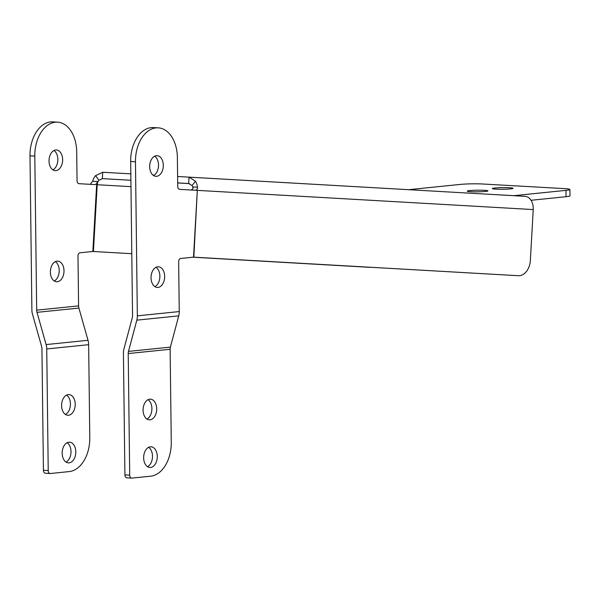 <?xml version="1.0" encoding="UTF-8"?>
<svg xmlns="http://www.w3.org/2000/svg" width="600" height="600" viewBox="0 0 600 600"><rect width="100%" height="100%" fill="white"/><g stroke="black" fill="none" stroke-linecap="round" stroke-linejoin="round"><path stroke-width="0.9" d="M90.218 184.328L92.633 181.275A12.742 10.17 93.3 0 1 95.617 175.613L102.727 172.275L102.368 178.635L98.948 180.315A6.367 5.085 -86.7 0 0 97.208 184.725L97.387 181.545L96.705 183.72L95.137 184.605L78.975 183.683A3.188 2.093 93.2 0 1 77.062 180.712L76.71 151.822A31.852 20.918 93.2 0 0 57.547 122.16A31.852 20.918 93.2 0 0 34.8 156.097L36.682 310.163A6.367 4.777 -95.8 0 0 36.998 312.345L78.907 308.077A6.367 4.777 -95.8 0 1 78.593 305.888L77.985 256.17A3.188 2.093 93.2 0 1 80.04 252.78L92.858 251.475L96.705 183.72M131.797 253.702L92.858 251.475L131.797 253.71M50.377 272.138A10.35 6.795 93.2 0 0 56.602 281.775A10.35 6.795 93.2 0 0 63.975 271.822A10.35 6.795 93.2 0 0 57.773 261.105A10.35 6.795 93.2 0 0 50.377 272.138M49.02 161.002A10.35 6.795 93.2 0 0 55.245 170.648A10.35 6.795 93.2 0 0 62.617 160.695A10.35 6.795 93.2 0 0 56.415 149.977A10.35 6.795 93.2 0 0 49.02 161.002M55.335 261.638A10.35 6.795 -86.8 0 1 59.182 271.553A10.35 6.795 -86.8 0 1 54.248 280.972M53.977 150.502A10.35 6.795 -86.8 0 1 57.818 160.425A10.35 6.795 -86.8 0 1 52.89 169.845M57.547 122.16L52.748 121.89A31.852 20.918 93.2 0 0 30 155.828L31.883 309.892A12.742 9.555 84.2 0 0 32.513 314.265L41.625 346.5A6.367 4.777 84.2 0 1 41.94 348.683L43.432 470.28A3.188 2.093 -86.8 0 0 45.345 473.243A3.188 2.093 -86.8 0 0 45.562 473.243M364.485 267.03A15.93 9.592 -86.8 0 1 364.478 267.03L192.975 257.212M370.635 267.278A15.93 9.592 -86.8 0 1 369.555 267.315L192.998 257.212M98.948 180.315L95.617 175.613M151.042 277.815A10.35 6.795 93.2 0 0 157.275 287.46A10.35 6.795 93.2 0 0 164.64 277.507A10.35 6.795 93.2 0 0 158.438 266.782A10.35 6.795 93.2 0 0 151.042 277.815M156 267.315A10.35 6.795 -86.8 0 1 159.87 276.157A10.35 6.795 -86.8 0 1 154.913 286.657M154.642 156.188A10.35 6.795 -86.8 0 1 158.512 165.023A10.35 6.795 -86.8 0 1 153.555 175.523M149.685 166.688A10.35 6.795 93.2 0 0 155.917 176.325A10.35 6.795 93.2 0 0 163.312 165.292A10.35 6.795 93.2 0 0 157.08 155.655A10.35 6.795 93.2 0 0 149.685 166.688M146.94 419.04A10.35 6.795 93.2 0 0 151.875 409.62A10.35 6.795 93.2 0 0 148.035 399.705M143.078 410.197A10.35 6.795 93.2 0 0 149.303 419.842A10.35 6.795 93.2 0 0 150.015 419.827A10.35 6.795 93.2 0 0 156.697 409.35A10.35 6.795 93.2 0 0 150.472 399.173A10.35 6.795 93.2 0 0 143.078 410.197M147.525 466.665A10.35 6.795 93.2 0 0 152.46 457.245A10.35 6.795 93.2 0 0 148.613 447.33M143.655 457.83A10.35 6.795 93.2 0 0 149.887 467.467A10.35 6.795 93.2 0 0 150.593 467.452A10.35 6.795 93.2 0 0 157.275 456.975A10.35 6.795 93.2 0 0 151.05 446.798A10.35 6.795 93.2 0 0 143.655 457.83M128.22 353.55L170.13 349.282L171.27 442.298A31.852 20.918 93.2 0 1 150.697 476.183L131.843 478.11A3.188 2.093 93.2 0 1 131.625 478.11A3.188 2.093 93.2 0 1 129.705 475.147L128.22 353.55A6.367 4.777 84.2 0 1 128.483 351.397L136.822 320.153A12.742 9.555 84.2 0 0 137.347 315.84L135.465 161.775A31.852 20.918 -86.8 0 1 158.212 127.837L153.42 127.567A31.852 20.918 -86.8 0 0 130.665 161.505L132.547 315.57A6.367 4.777 -95.8 0 1 132.285 317.722L123.953 348.968A12.742 9.555 84.2 0 0 123.42 353.28L124.913 474.877A3.188 2.093 93.2 0 0 126.825 477.84A3.188 2.093 93.2 0 0 127.042 477.84M158.212 127.837A31.852 20.918 -86.8 0 1 177.375 157.5L177.727 186.398A3.188 2.093 -86.8 0 0 179.648 189.36L197.317 190.373L193.522 257.153L180.712 258.465A3.188 2.093 -86.8 0 0 178.65 261.847L179.257 311.565A12.742 9.555 84.2 0 1 178.733 315.877L170.392 347.123A6.367 4.777 84.2 0 0 170.13 349.282M191.108 190.02L192.57 189.127L193.305 186.96L197.513 187.192C197.535 189.113 196.815 190.14 195.368 190.26M88.65 344.685L89.79 437.7A31.852 20.918 -86.8 0 1 69.225 471.585L50.363 473.513A3.188 2.093 -86.8 0 1 50.145 473.513A3.188 2.093 -86.8 0 1 48.225 470.55L46.74 348.952L88.65 344.685A12.742 9.555 84.2 0 0 88.02 340.305L78.907 308.077M364.478 267.03L369.548 267.315A15.93 9.592 -86.8 0 1 369.548 267.315L364.478 267.03M193.522 257.153L518.19 275.7A15.93 11.272 93.2 0 0 518.197 275.7A15.93 11.272 93.2 0 0 530.347 260.445L533.235 209.565A12.742 9 -86.7 0 0 524.97 196.335L177.608 176.498M193.5 257.16L513.697 275.452A15.93 11.272 93.2 0 0 513.705 275.452A15.93 11.272 93.2 0 0 513.713 275.452L518.197 275.7M408.607 189.69L460.455 184.403A15.93 1.252 179.3 0 1 482.925 184.012L564.472 188.61A15.93 1.252 179.3 0 1 569.925 189.488A15.93 1.252 179.3 0 1 565.987 190.358L513.817 195.675L480.075 193.77M569.925 189.488L570 195.833A15.93 1.252 179.3 0 1 566.07 196.71L531.023 200.28M189.023 177.142L188.663 183.502L192.06 185.565L195.495 181.245L189.03 177.142L524.97 196.335M195.495 181.245A12.742 9 93.3 0 1 197.513 187.192M192.06 185.565A6.367 4.5 93.3 0 1 193.035 188.257M177.69 182.925L189.24 183.585M189.015 183.54L177.69 182.895L188.663 183.502M130.898 180.248L102.368 178.635L130.898 180.27M68.28 394.59A10.35 6.795 -86.8 0 1 68.992 394.575A10.35 6.795 -86.8 0 1 75.195 405.293A10.35 6.795 -86.8 0 1 67.823 415.245A10.35 6.795 -86.8 0 1 61.597 405.067A10.35 6.795 -86.8 0 1 68.28 394.59M66.555 395.107A10.35 6.795 -86.8 0 1 70.395 405.022A10.35 6.795 -86.8 0 1 65.46 414.442M68.865 442.215A10.35 6.795 -86.8 0 1 69.57 442.2A10.35 6.795 -86.8 0 1 75.773 452.918A10.35 6.795 -86.8 0 1 68.407 462.87A10.35 6.795 -86.8 0 1 62.182 452.692A10.35 6.795 -86.8 0 1 68.865 442.215M67.133 442.732A10.35 6.795 -86.8 0 1 70.98 452.647A10.35 6.795 -86.8 0 1 66.045 462.067M46.74 348.952A12.742 9.555 84.2 0 0 46.11 344.58L36.998 312.345M197.317 190.373L193.83 257.175M470.79 191.708A10.35 0.81 179.3 0 1 467.243 191.137A10.35 0.81 179.3 0 1 477.585 190.2A10.35 0.81 179.3 0 1 487.95 190.882A10.35 0.81 179.3 0 1 481.882 191.7A10.35 0.81 179.3 0 1 470.79 191.708M495.938 189.142A10.35 0.81 179.3 0 1 492.397 188.572A10.35 0.81 179.3 0 1 502.732 187.635A10.35 0.81 179.3 0 1 513.097 188.317A10.35 0.81 179.3 0 1 507.03 189.135A10.35 0.81 179.3 0 1 495.938 189.142M154.155 175.178L153 175.11M130.815 173.858L102.727 172.275M92.633 181.275L97.387 181.545M93.42 251.505L97.208 184.725L130.972 186.66M36.682 310.163L78.593 305.888M137.347 315.84L179.257 311.565M136.822 320.153L178.733 315.877M128.483 351.397L170.392 347.123M129.705 475.147L124.913 474.877M130.665 161.505L135.465 161.775M48.225 470.55L43.432 470.28M518.19 275.7L513.697 275.452M566.07 196.71L565.987 190.358M533.235 209.565L197.618 190.387M189.398 183.615L177.69 182.947M46.11 344.58L88.02 340.305M34.8 156.097L30 155.828M50.145 473.513L45.345 473.243M131.625 478.11L126.825 477.84"/></g></svg>
